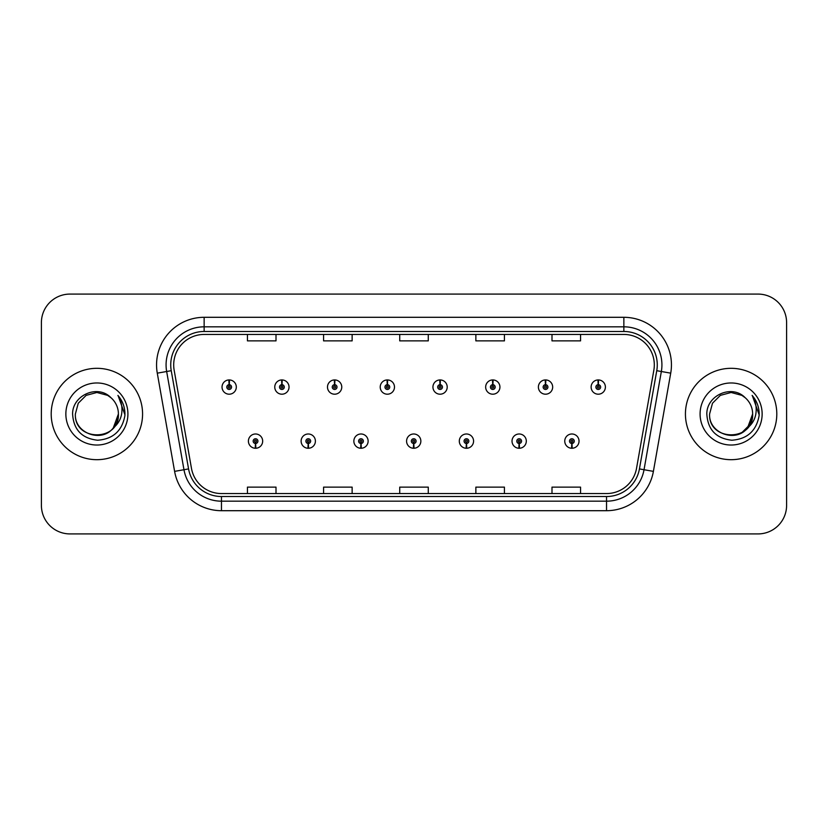 <?xml version="1.0" encoding="UTF-8"?>
<svg xmlns="http://www.w3.org/2000/svg" width="828" height="828" viewBox="0 0 828 828"><rect width="100%" height="100%" fill="white"/><g stroke="black" fill="none" stroke-linecap="round" stroke-linejoin="round"><path stroke-width="1.24" d="M308.161 443.497L307.954 448.258A7.141 7.141 0 0 0 308.575 448.258L308.368 443.497A2.38 2.38 0 0 0 310.645 441.127A2.38 2.38 0 0 0 308.264 438.747A2.38 2.38 0 0 0 305.884 441.127A2.38 2.38 0 0 0 308.161 443.497L308.223 442.08A0.952 0.952 0 0 1 307.312 441.127A0.952 0.952 0 0 1 308.264 440.175A0.952 0.952 0 0 1 309.217 441.127A0.952 0.952 0 0 1 308.306 442.08L308.368 443.497M360.884 443.497L360.677 448.258A7.141 7.141 0 0 0 361.298 448.258L361.091 443.497A2.38 2.38 0 0 0 363.368 441.127A2.38 2.38 0 0 0 360.987 438.747A2.38 2.38 0 0 0 358.607 441.127A2.38 2.38 0 0 0 360.884 443.497L360.946 442.08A0.952 0.952 0 0 1 360.035 441.127A0.952 0.952 0 0 1 360.987 440.175A0.952 0.952 0 0 1 361.939 441.127A0.952 0.952 0 0 1 361.029 442.08L361.091 443.497M413.607 443.497L413.4 448.258A7.141 7.141 0 0 0 414.021 448.258L413.814 443.497A2.38 2.38 0 0 0 416.091 441.127A2.38 2.38 0 0 0 413.71 438.747A2.38 2.38 0 0 0 411.34 441.127A2.38 2.38 0 0 0 413.607 443.497L413.669 442.08A0.952 0.952 0 0 1 412.758 441.127A0.952 0.952 0 0 1 413.71 440.175A0.952 0.952 0 0 1 414.662 441.127A0.952 0.952 0 0 1 413.752 442.08L413.814 443.497M466.34 443.497L466.133 448.258A7.141 7.141 0 0 0 466.754 448.258L466.547 443.497A2.38 2.38 0 0 0 468.824 441.127A2.38 2.38 0 0 0 466.443 438.747A2.38 2.38 0 0 0 464.063 441.127A2.38 2.38 0 0 0 466.34 443.497L466.402 442.08A0.952 0.952 0 0 1 465.491 441.127A0.952 0.952 0 0 1 466.443 440.175A0.952 0.952 0 0 1 467.396 441.127A0.952 0.952 0 0 1 466.485 442.08L466.547 443.497M519.063 443.497L518.856 448.258A7.141 7.141 0 0 0 519.477 448.258L519.27 443.497A2.38 2.38 0 0 0 521.547 441.127A2.38 2.38 0 0 0 519.166 438.747A2.38 2.38 0 0 0 516.786 441.127A2.38 2.38 0 0 0 519.063 443.497L519.125 442.08A0.952 0.952 0 0 1 518.214 441.127A0.952 0.952 0 0 1 519.166 440.175A0.952 0.952 0 0 1 520.119 441.127A0.952 0.952 0 0 1 519.208 442.08L519.27 443.497M571.786 443.497L571.579 448.258A7.141 7.141 0 0 0 572.2 448.258L571.993 443.497A2.38 2.38 0 0 0 574.27 441.127A2.38 2.38 0 0 0 571.889 438.747A2.38 2.38 0 0 0 569.509 441.127A2.38 2.38 0 0 0 571.786 443.497L571.848 442.08A0.952 0.952 0 0 1 570.937 441.127A0.952 0.952 0 0 1 571.889 440.175A0.952 0.952 0 0 1 572.841 441.127A0.952 0.952 0 0 1 571.931 442.08L571.993 443.497M255.438 443.497L255.231 448.258A7.141 7.141 0 0 0 255.852 448.258L255.645 443.497A2.38 2.38 0 0 0 257.922 441.127A2.38 2.38 0 0 0 255.541 438.747A2.38 2.38 0 0 0 253.161 441.127A2.38 2.38 0 0 0 255.438 443.497L255.5 442.08A0.952 0.952 0 0 1 254.589 441.127A0.952 0.952 0 0 1 255.541 440.175A0.952 0.952 0 0 1 256.494 441.127A0.952 0.952 0 0 1 255.583 442.08L255.645 443.497M282.006 384.689L282.213 379.938A7.141 7.141 0 0 0 281.592 379.938L281.799 384.689A2.38 2.38 0 0 0 279.522 387.069A2.38 2.38 0 0 0 281.903 389.45A2.38 2.38 0 0 0 284.283 387.069A2.38 2.38 0 0 0 282.006 384.689L281.944 386.117A0.952 0.952 0 0 1 282.855 387.069A0.952 0.952 0 0 1 281.903 388.021A0.952 0.952 0 0 1 280.951 387.069A0.952 0.952 0 0 1 281.862 386.117L281.799 384.689M334.729 384.689L334.936 379.938A7.141 7.141 0 0 0 334.315 379.938L334.522 384.689A2.38 2.38 0 0 0 332.245 387.069A2.38 2.38 0 0 0 334.626 389.45A2.38 2.38 0 0 0 337.006 387.069A2.38 2.38 0 0 0 334.729 384.689L334.667 386.117A0.952 0.952 0 0 1 335.578 387.069A0.952 0.952 0 0 1 334.626 388.021A0.952 0.952 0 0 1 333.674 387.069A0.952 0.952 0 0 1 334.584 386.117L334.522 384.689M387.452 384.689L387.659 379.938A7.141 7.141 0 0 0 387.038 379.938L387.245 384.689A2.38 2.38 0 0 0 384.968 387.069A2.38 2.38 0 0 0 387.349 389.45A2.38 2.38 0 0 0 389.729 387.069A2.38 2.38 0 0 0 387.452 384.689L387.39 386.117A0.952 0.952 0 0 1 388.301 387.069A0.952 0.952 0 0 1 387.349 388.021A0.952 0.952 0 0 1 386.397 387.069A0.952 0.952 0 0 1 387.307 386.117L387.245 384.689M440.185 384.689L440.392 379.938A7.141 7.141 0 0 0 439.761 379.938L439.978 384.689A2.38 2.38 0 0 0 437.701 387.069A2.38 2.38 0 0 0 440.082 389.45A2.38 2.38 0 0 0 442.452 387.069A2.38 2.38 0 0 0 440.185 384.689L440.123 386.117A0.952 0.952 0 0 1 441.024 387.069A0.952 0.952 0 0 1 440.082 388.021A0.952 0.952 0 0 1 439.13 387.069A0.952 0.952 0 0 1 440.041 386.117L439.978 384.689M492.908 384.689L493.115 379.938A7.141 7.141 0 0 0 492.494 379.938L492.701 384.689A2.38 2.38 0 0 0 490.424 387.069A2.38 2.38 0 0 0 492.805 389.45A2.38 2.38 0 0 0 495.185 387.069A2.38 2.38 0 0 0 492.908 384.689L492.846 386.117A0.952 0.952 0 0 1 493.757 387.069A0.952 0.952 0 0 1 492.805 388.021A0.952 0.952 0 0 1 491.853 387.069A0.952 0.952 0 0 1 492.763 386.117L492.701 384.689M545.631 384.689L545.838 379.938A7.141 7.141 0 0 0 545.217 379.938L545.424 384.689A2.38 2.38 0 0 0 543.147 387.069A2.38 2.38 0 0 0 545.528 389.45A2.38 2.38 0 0 0 547.908 387.069A2.38 2.38 0 0 0 545.631 384.689L545.569 386.117A0.952 0.952 0 0 1 546.48 387.069A0.952 0.952 0 0 1 545.528 388.021A0.952 0.952 0 0 1 544.576 387.069A0.952 0.952 0 0 1 545.486 386.117L545.424 384.689M598.354 384.689L598.561 379.938A7.141 7.141 0 0 0 597.94 379.938L598.147 384.689A2.38 2.38 0 0 0 595.87 387.069A2.38 2.38 0 0 0 598.251 389.45A2.38 2.38 0 0 0 600.631 387.069A2.38 2.38 0 0 0 598.354 384.689L598.292 386.117A0.952 0.952 0 0 1 599.203 387.069A0.952 0.952 0 0 1 598.251 388.021A0.952 0.952 0 0 1 597.298 387.069A0.952 0.952 0 0 1 598.209 386.117L598.147 384.689M229.284 384.689L229.491 379.938A7.141 7.141 0 0 0 228.859 379.938L229.077 384.689A2.38 2.38 0 0 0 226.8 387.069A2.38 2.38 0 0 0 229.18 389.45A2.38 2.38 0 0 0 231.55 387.069A2.38 2.38 0 0 0 229.284 384.689L229.221 386.117A0.952 0.952 0 0 1 230.122 387.069A0.952 0.952 0 0 1 229.18 388.021A0.952 0.952 0 0 1 228.228 387.069A0.952 0.952 0 0 1 229.139 386.117L229.077 384.689M51.201 414A45.685 45.685 0 0 0 96.886 459.685A45.685 45.685 0 0 0 142.571 414A45.685 45.685 0 0 0 96.886 368.315A45.685 45.685 0 0 0 51.201 414A45.685 45.685 0 0 0 96.886 459.685A45.685 45.685 0 0 0 142.571 414A45.685 45.685 0 0 0 96.886 368.315A45.685 45.685 0 0 0 51.201 414M685.429 414A45.685 45.685 0 0 0 731.114 459.685A45.685 45.685 0 0 0 776.799 414A45.685 45.685 0 0 0 731.114 368.315A45.685 45.685 0 0 0 685.429 414A45.685 45.685 0 0 0 731.114 459.685A45.685 45.685 0 0 0 776.799 414A45.685 45.685 0 0 0 731.114 368.315A45.685 45.685 0 0 0 685.429 414M173.694 364.889A30.46 30.46 0 0 1 204.143 334.44L623.857 334.44A30.46 30.46 0 0 1 653.851 370.178L636.525 468.4A30.46 30.46 0 0 1 606.541 493.56L221.459 493.56A30.46 30.46 0 0 1 191.475 468.4L174.149 370.178A30.46 30.46 0 0 1 173.694 364.889M170.734 364.889A33.41 33.41 0 0 0 171.241 370.696L188.567 468.907A33.41 33.41 0 0 0 221.459 496.521L606.541 496.521A33.41 33.41 0 0 0 639.433 468.907L656.759 370.696A33.41 33.41 0 0 0 623.857 331.479L204.143 331.479A33.41 33.41 0 0 0 170.734 364.889M157.279 373.159A47.589 47.589 0 0 1 204.143 317.3L623.857 317.3A47.589 47.589 0 0 1 670.721 373.159L653.395 471.37A47.589 47.589 0 0 1 606.541 510.7L221.459 510.7A47.589 47.589 0 0 1 174.604 471.37L157.279 373.159L166.656 371.503A38.067 38.067 0 0 1 204.143 326.822L623.857 326.822A38.067 38.067 0 0 1 661.344 371.503L644.029 469.724A38.067 38.067 0 0 1 606.541 501.178L221.459 501.178A38.067 38.067 0 0 1 183.971 469.724L166.656 371.503A38.067 38.067 0 0 1 166.076 364.889M786.6 322.63A28.556 28.556 0 0 0 758.044 294.085L69.956 294.085A28.556 28.556 0 0 0 41.4 322.63L41.4 505.37A28.556 28.556 0 0 0 69.956 533.915L758.044 533.915A28.556 28.556 0 0 0 786.6 505.37L786.6 322.63L786.6 505.37M639.433 468.907L644.029 469.724L661.344 371.503L670.721 373.159M399.727 334.44L399.727 340.877L428.273 340.877L428.273 334.44M323.582 334.44L323.582 340.877L352.138 340.877L352.138 334.44M247.448 334.44L247.448 340.877L276.003 340.877L276.003 334.44M475.862 334.44L475.862 340.877L504.418 340.877L504.418 334.44M551.997 334.44L551.997 340.877L580.552 340.877L580.552 334.44M428.273 493.56L428.273 487.123L399.727 487.123L399.727 493.56M352.138 493.56L352.138 487.123L323.582 487.123L323.582 493.56M276.003 493.56L276.003 487.123L247.448 487.123L247.448 493.56M504.418 493.56L504.418 487.123L475.862 487.123L475.862 493.56M580.552 493.56L580.552 487.123L551.997 487.123L551.997 493.56M41.4 322.63L41.4 505.37M758.044 294.085L69.956 294.085M69.956 533.915L758.044 533.915M236.311 387.069A7.141 7.141 0 0 0 229.491 379.938A7.141 7.141 0 0 1 236.311 387.069A7.141 7.141 0 0 1 229.18 394.2A7.141 7.141 0 0 1 222.039 387.069A7.141 7.141 0 0 1 228.859 379.938M248.4 441.127A7.141 7.141 0 0 0 255.231 448.258A7.141 7.141 0 0 1 248.4 441.127A7.141 7.141 0 0 1 255.541 433.986A7.141 7.141 0 0 1 262.673 441.127A7.141 7.141 0 0 1 255.852 448.258M289.034 387.069A7.141 7.141 0 0 0 282.213 379.938A7.141 7.141 0 0 1 289.034 387.069A7.141 7.141 0 0 1 281.903 394.2A7.141 7.141 0 0 1 274.761 387.069A7.141 7.141 0 0 1 281.592 379.938M341.767 387.069A7.141 7.141 0 0 0 334.936 379.938A7.141 7.141 0 0 1 341.767 387.069A7.141 7.141 0 0 1 334.626 394.2A7.141 7.141 0 0 1 327.484 387.069A7.141 7.141 0 0 1 334.315 379.938M394.49 387.069A7.141 7.141 0 0 0 387.659 379.938A7.141 7.141 0 0 1 394.49 387.069A7.141 7.141 0 0 1 387.349 394.2A7.141 7.141 0 0 1 380.218 387.069A7.141 7.141 0 0 1 387.038 379.938M447.213 387.069A7.141 7.141 0 0 0 440.392 379.938A7.141 7.141 0 0 1 447.213 387.069A7.141 7.141 0 0 1 440.082 394.2A7.141 7.141 0 0 1 432.94 387.069A7.141 7.141 0 0 1 439.761 379.938L439.937 383.737M301.123 441.127A7.141 7.141 0 0 0 307.954 448.258A7.141 7.141 0 0 1 301.123 441.127A7.141 7.141 0 0 1 308.264 433.986A7.141 7.141 0 0 1 315.406 441.127A7.141 7.141 0 0 1 308.575 448.258M353.856 441.127A7.141 7.141 0 0 0 360.677 448.258A7.141 7.141 0 0 1 353.856 441.127A7.141 7.141 0 0 1 360.987 433.986A7.141 7.141 0 0 1 368.129 441.127A7.141 7.141 0 0 1 361.298 448.258M406.579 441.127A7.141 7.141 0 0 0 413.4 448.258A7.141 7.141 0 0 1 406.579 441.127A7.141 7.141 0 0 1 413.71 433.986A7.141 7.141 0 0 1 420.852 441.127A7.141 7.141 0 0 1 414.021 448.258L413.855 444.45M113.374 427.817C101.947 443.259 74.251 433.386 75.369 414C74.054 441.759 119.718 441.759 118.404 414C119.718 441.759 74.054 441.759 75.369 414C74.054 441.759 119.718 441.759 118.404 414C119.718 441.759 74.054 441.759 75.369 414L78.256 403.246L86.133 395.37L96.886 392.482L107.64 395.37L110.983 397.74C97.776 383.902 72.357 395.308 72.595 414C73.568 429.711 81.889 438.457 97.58 440.227C113.022 439.109 122.13 430.902 124.893 415.615L124.945 414C124.862 406.941 122.513 400.752 117.897 395.411C121.405 401.166 122.647 407.366 121.612 414C120.609 419.641 117.855 424.246 113.374 427.817A21.518 21.518 0 0 0 118.404 414C119.718 441.759 74.054 441.759 75.369 414L78.256 403.246L86.133 395.37L96.886 392.482L107.64 395.37L110.983 397.74L107.64 395.37L96.886 392.482L86.133 395.37L78.256 403.246L75.369 414L78.256 403.246L86.133 395.37M118.404 414L113.312 427.89L118.404 414A21.518 21.518 0 0 0 110.983 397.74L107.64 395.37L96.886 392.482L86.133 395.37L78.256 403.246L75.369 414M65.857 414A31.029 31.029 0 0 0 96.886 445.029A31.029 31.029 0 0 0 127.916 414A31.029 31.029 0 0 0 96.886 382.971A31.029 31.029 0 0 0 65.857 414M118.104 395.649L124.935 414.818L118.104 395.649M747.601 427.817C736.185 443.259 708.478 433.386 709.596 414C708.282 441.759 753.946 441.759 752.631 414C753.946 441.759 708.282 441.759 709.596 414C708.282 441.759 753.946 441.759 752.631 414C753.946 441.759 708.282 441.759 709.596 414L712.484 403.246L720.36 395.37L731.114 392.482L741.867 395.37L745.21 397.74C732.004 383.902 706.584 395.308 706.822 414C707.795 429.711 716.116 438.457 731.807 440.227C747.249 439.109 756.357 430.902 759.121 415.615L759.172 414C759.09 406.941 756.74 400.752 752.124 395.411C755.633 401.166 756.875 407.366 755.84 414C754.836 419.641 752.083 424.246 747.601 427.817A21.518 21.518 0 0 0 752.631 414C753.946 441.759 708.282 441.759 709.596 414L712.484 403.246L720.36 395.37M741.867 432.63L749.744 424.754L752.631 414L747.549 427.89L752.631 414A21.518 21.518 0 0 0 745.21 397.74L741.867 395.37L731.114 392.482L720.36 395.37L712.484 403.246L709.596 414L712.484 403.246L720.36 395.37L731.114 392.482L741.867 395.37L745.21 397.74L741.867 395.37M709.596 414L712.484 403.246L720.36 395.37L731.114 392.482L741.867 395.37L745.21 397.74M700.084 414A31.029 31.029 0 0 0 731.114 445.029A31.029 31.029 0 0 0 762.143 414A31.029 31.029 0 0 0 731.114 382.971A31.029 31.029 0 0 0 700.084 414M752.341 395.649L759.162 414.818L752.341 395.649M499.936 387.069A7.141 7.141 0 0 0 493.115 379.938A7.141 7.141 0 0 1 499.936 387.069A7.141 7.141 0 0 1 492.805 394.2A7.141 7.141 0 0 1 485.663 387.069A7.141 7.141 0 0 1 492.494 379.938L492.66 383.737M552.669 387.069A7.141 7.141 0 0 0 545.838 379.938A7.141 7.141 0 0 1 552.669 387.069A7.141 7.141 0 0 1 545.528 394.2A7.141 7.141 0 0 1 538.386 387.069A7.141 7.141 0 0 1 545.217 379.938L545.383 383.737M605.392 387.069A7.141 7.141 0 0 0 598.561 379.938A7.141 7.141 0 0 1 605.392 387.069A7.141 7.141 0 0 1 598.251 394.2A7.141 7.141 0 0 1 591.12 387.069A7.141 7.141 0 0 1 597.94 379.938L598.106 383.737M459.302 441.127A7.141 7.141 0 0 0 466.133 448.258A7.141 7.141 0 0 1 459.302 441.127A7.141 7.141 0 0 1 466.443 433.986A7.141 7.141 0 0 1 473.575 441.127A7.141 7.141 0 0 1 466.754 448.258L466.588 444.45M512.025 441.127A7.141 7.141 0 0 0 518.856 448.258A7.141 7.141 0 0 1 512.025 441.127A7.141 7.141 0 0 1 519.166 433.986A7.141 7.141 0 0 1 526.308 441.127A7.141 7.141 0 0 1 519.477 448.258L519.311 444.45M564.758 441.127A7.141 7.141 0 0 0 571.579 448.258A7.141 7.141 0 0 1 564.758 441.127A7.141 7.141 0 0 1 571.889 433.986A7.141 7.141 0 0 1 579.031 441.127A7.141 7.141 0 0 1 572.2 448.258L572.034 444.45M623.857 317.3L623.857 331.479M166.656 371.503L171.241 370.696M221.459 510.7L221.459 496.521M606.541 496.521L606.541 510.7M174.604 471.37L188.567 468.907M656.759 370.696L661.344 371.503M204.143 317.3L204.143 331.479M644.029 469.724L653.395 471.37"/></g></svg>
